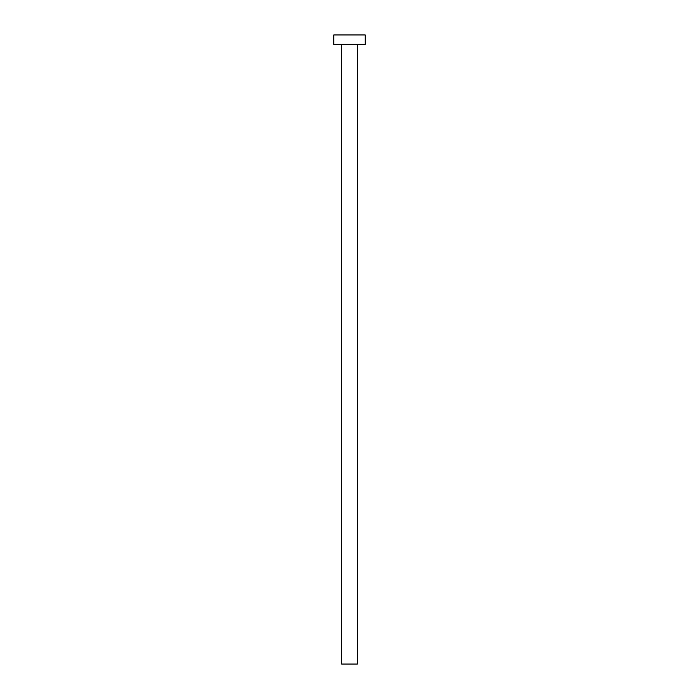 <?xml version="1.0" encoding="UTF-8"?>
<svg xmlns="http://www.w3.org/2000/svg" width="699" height="699" viewBox="0 0 699 699"><rect width="100%" height="100%" fill="white"/><g stroke="black" fill="none" stroke-linecap="round" stroke-linejoin="round"><path stroke-width="1.05" d="M357.364 44.386L357.364 664.05L341.636 664.05L341.636 44.386M365.228 44.386L333.773 44.386L333.773 34.95L365.228 34.95L365.228 44.386"/></g></svg>
